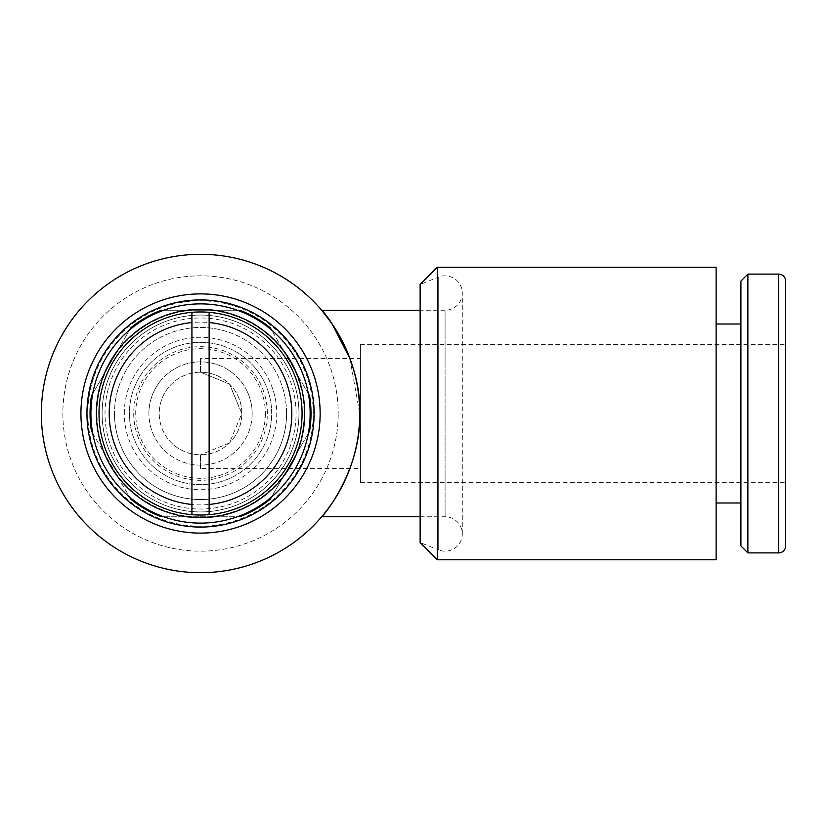 <?xml version="1.0" encoding="UTF-8"?>
<svg xmlns="http://www.w3.org/2000/svg" width="827" height="827" viewBox="0 0 827 827"><rect width="100%" height="100%" fill="white"/><g stroke="black" fill="none" stroke-linecap="round" stroke-linejoin="round"><path stroke-width="0.62" stroke-dasharray="4.13 3.1" d="M420.126 516.751L445.081 516.751A17.212 17.212 0 0 1 462.293 533.963A17.212 17.212 0 0 1 438.723 549.955L438.723 277.045A17.212 17.212 0 0 1 462.293 293.037A17.212 17.212 0 0 1 445.081 310.249L445.081 516.751L445.081 310.249L420.126 310.249M41.35 413.5A159.187 159.187 0 0 1 200.537 254.313A159.187 159.187 0 0 1 359.724 413.5C361.43 470.666 322.551 517.082 321.693 516.751C322.551 517.082 361.43 470.666 359.724 413.5A159.187 159.187 0 0 1 200.537 572.687A159.187 159.187 0 0 1 41.35 413.5M349.893 358.432L359.724 413.5M62.862 413.5A137.675 137.675 0 0 0 200.537 551.175A137.675 137.675 0 0 0 338.212 413.5A137.675 137.675 0 0 1 200.537 551.175A137.675 137.675 0 0 1 62.862 413.5A137.675 137.675 0 0 1 200.537 275.825A137.675 137.675 0 0 1 338.212 413.5A137.675 137.675 0 0 0 200.537 275.825A137.675 137.675 0 0 0 62.862 413.5M252.163 413.5A51.625 51.625 0 0 0 200.537 361.875A51.625 51.625 0 0 0 148.912 413.5A51.625 51.625 0 0 1 200.537 361.875A51.625 51.625 0 0 1 252.163 413.5A51.625 51.625 0 0 1 200.537 465.125A51.625 51.625 0 0 1 148.912 413.5A51.625 51.625 0 0 0 200.537 465.125A51.625 51.625 0 0 0 252.163 413.5M296.066 413.5A95.529 95.529 0 0 0 200.537 317.971A95.529 95.529 0 0 0 105.008 413.5A95.529 95.529 0 0 0 200.537 509.029A95.529 95.529 0 0 0 296.066 413.5M124.308 413.5A76.229 76.229 0 0 1 200.537 337.271A76.229 76.229 0 0 1 276.756 413.5A76.229 76.229 0 0 1 200.537 489.729A76.229 76.229 0 0 1 124.308 413.5M298.971 413.5A98.434 98.434 0 0 0 200.537 315.066A98.434 98.434 0 0 0 102.103 413.5A98.434 98.434 0 0 0 200.537 511.934A98.434 98.434 0 0 0 298.971 413.5A98.434 98.434 0 0 0 200.537 315.066A98.434 98.434 0 0 0 102.103 413.5A98.434 98.434 0 0 0 200.537 511.934A98.434 98.434 0 0 0 298.971 413.5M311.014 413.5A110.487 110.487 0 0 0 309.608 395.906L270.305 327.833A110.487 110.487 0 0 0 239.84 310.249L161.234 310.249A110.487 110.487 0 0 0 130.769 327.833L91.466 395.906A110.487 110.487 0 0 0 91.466 431.094L130.769 499.167A110.487 110.487 0 0 0 161.234 516.751L239.84 516.751A110.487 110.487 0 0 0 270.305 499.167L309.608 431.094A110.487 110.487 0 0 0 311.014 413.5M129.519 329.983L106.9 369.173A103.602 103.602 0 0 0 106.9 457.827L129.519 497.017M106.9 369.173L92.707 393.755M308.368 393.755L285.739 354.576A103.602 103.602 0 0 0 208.962 310.249L163.715 310.249M271.545 497.017L294.174 457.827A103.602 103.602 0 0 0 294.174 369.173M320.142 413.5A119.605 119.605 0 0 0 200.537 293.895A119.605 119.605 0 0 0 80.932 413.5A119.605 119.605 0 0 0 200.537 533.105A119.605 119.605 0 0 0 320.142 413.5M86.959 413.5A113.578 113.578 0 0 1 200.537 299.922A113.578 113.578 0 0 1 314.115 413.5A113.578 113.578 0 0 0 200.537 299.922A113.578 113.578 0 0 0 86.959 413.5A113.578 113.578 0 0 0 200.537 527.078A113.578 113.578 0 0 0 314.115 413.5A113.578 113.578 0 0 1 200.537 527.078A113.578 113.578 0 0 1 86.959 413.5M437.338 559.776L437.338 267.224M716.12 559.776L716.12 267.224M420.126 542.574L420.126 284.426L438.723 277.045L438.723 549.955L420.126 542.574M785.65 545.923L785.65 281.077M747.877 552.891L747.877 274.109M740.909 545.923L740.909 281.077M271.68 413.5A71.143 71.143 0 0 0 200.537 342.357A71.143 71.143 0 0 0 129.394 413.5A71.143 71.143 0 0 0 200.537 484.643A71.143 71.143 0 0 0 271.68 413.5A71.143 71.143 0 0 1 200.537 484.643A71.143 71.143 0 0 1 129.394 413.5A71.143 71.143 0 0 1 200.537 342.357A71.143 71.143 0 0 1 271.68 413.5A71.143 71.143 0 0 1 200.537 484.643A71.143 71.143 0 0 1 129.394 413.5A71.143 71.143 0 0 1 200.537 342.357A71.143 71.143 0 0 1 271.68 413.5M313.247 413.5A112.71 112.71 0 0 0 200.537 300.79A112.71 112.71 0 0 0 87.827 413.5A112.71 112.71 0 0 0 200.537 526.21A112.71 112.71 0 0 0 313.247 413.5M286.587 413.5A86.049 86.049 0 0 0 200.537 327.451A86.049 86.049 0 0 0 114.488 413.5A86.049 86.049 0 0 1 200.537 327.451A86.049 86.049 0 0 1 286.587 413.5A86.049 86.049 0 0 1 200.537 499.549A86.049 86.049 0 0 1 114.488 413.5A86.049 86.049 0 0 0 200.537 499.549A86.049 86.049 0 0 0 286.587 413.5M291.921 413.5A91.383 91.383 0 0 0 200.537 322.117A91.383 91.383 0 0 0 109.154 413.5A91.383 91.383 0 0 0 200.537 504.883A91.383 91.383 0 0 0 291.921 413.5M302.072 413.5A101.535 101.535 0 0 0 200.537 311.965A101.535 101.535 0 0 0 99.002 413.5A101.535 101.535 0 0 0 200.537 515.035A101.535 101.535 0 0 0 302.072 413.5M90.908 413.5A109.619 109.619 0 0 0 200.537 523.119A109.619 109.619 0 0 0 310.156 413.5A109.619 109.619 0 0 0 200.537 303.881A109.619 109.619 0 0 0 90.908 413.5M96.397 413.5A104.14 104.14 0 0 0 200.537 517.64A104.14 104.14 0 0 0 304.677 413.5A104.14 104.14 0 0 0 200.537 309.36A104.14 104.14 0 0 0 96.397 413.5M265.353 413.5A64.816 64.816 0 0 1 200.537 478.316A64.816 64.816 0 0 1 135.721 413.5A64.816 64.816 0 0 1 200.537 348.684A64.816 64.816 0 0 1 265.353 413.5M133.726 413.5A66.811 66.811 0 0 0 200.537 480.311A66.811 66.811 0 0 0 267.348 413.5A66.811 66.811 0 0 0 200.537 346.689A66.811 66.811 0 0 0 133.726 413.5M200.537 372.202L200.537 358.432L200.537 372.202L229.513 384.069L241.835 413.5L229.513 442.931L200.537 454.798L229.513 442.931L241.835 413.5A41.298 41.298 0 0 0 200.537 372.202A41.298 41.298 0 0 0 159.229 413.5A41.298 41.298 0 0 0 200.537 454.798A41.298 41.298 0 0 0 241.835 413.5A41.298 41.298 0 0 0 200.537 372.202A41.298 41.298 0 0 0 159.229 413.5A41.298 41.298 0 0 0 200.537 454.798A41.298 41.298 0 0 0 241.835 413.5L229.513 384.069L200.537 372.202M200.537 468.568L200.537 454.798L200.537 468.568L360.407 468.568L360.407 358.432L200.537 358.432M360.407 482.337L785.65 482.337L785.65 344.663L360.407 344.663L360.407 482.337L360.407 344.663M360.407 358.432L360.407 468.568M785.65 344.663L785.65 482.337M191.926 514.673L191.926 312.327M209.138 514.673L209.138 312.327M237.349 310.249L208.962 310.249M92.707 433.245L106.9 457.827M285.739 354.576L271.545 329.983M294.174 457.827L308.368 433.245M192.112 310.249A103.602 103.602 0 0 0 115.325 354.576M163.715 516.751L237.349 516.751M208.962 516.751A103.602 103.602 0 0 0 285.739 472.424M115.325 472.424A103.602 103.602 0 0 0 192.112 516.751M778.683 552.891L778.683 274.109M462.293 533.963L462.293 293.037L462.293 533.963"/><path stroke-width="1.24" d="M359.724 413.5C361.43 470.666 322.551 517.082 321.693 516.751C322.551 517.082 361.43 470.666 359.724 413.5A159.187 159.187 0 0 0 200.537 254.313A159.187 159.187 0 0 0 41.35 413.5A159.187 159.187 0 0 0 200.537 572.687A159.187 159.187 0 0 0 359.724 413.5C361.43 356.334 322.551 309.918 321.693 310.249L331.885 323.574L349.893 358.432M308.368 433.245L309.608 431.094A110.487 110.487 0 0 0 309.608 395.906L308.368 393.755M92.707 393.755L91.466 395.906A110.487 110.487 0 0 0 91.466 431.094L92.707 433.245M320.142 413.5A119.605 119.605 0 0 0 200.537 293.895A119.605 119.605 0 0 0 80.932 413.5A119.605 119.605 0 0 0 200.537 533.105A119.605 119.605 0 0 0 320.142 413.5M314.115 413.5A113.578 113.578 0 0 0 200.537 299.922A113.578 113.578 0 0 0 86.959 413.5A113.578 113.578 0 0 0 200.537 527.078A113.578 113.578 0 0 0 314.115 413.5M437.338 413.5L437.338 559.776L716.12 559.776L716.12 267.224L437.338 267.224L437.338 413.5M437.338 267.224L420.126 284.426L420.126 542.574L437.338 559.776M778.683 552.891A6.967 6.967 0 0 0 785.65 545.923L785.65 281.077A6.967 6.967 0 0 0 778.683 274.109L778.683 552.891L747.877 552.891L747.877 274.109L778.683 274.109M747.877 274.109L740.909 281.077L740.909 545.923L747.877 552.891M209.138 514.673A101.535 101.535 0 0 0 302.072 413.5A101.535 101.535 0 0 0 209.138 312.327L209.138 514.673A101.535 101.535 0 0 1 191.926 514.673L191.926 322.53A91.383 91.383 0 0 0 191.926 504.47M209.138 504.47A91.383 91.383 0 0 0 209.138 322.53M191.926 322.53L191.926 312.327A101.535 101.535 0 0 0 99.002 413.5A101.535 101.535 0 0 0 191.926 514.673M191.926 312.327A101.535 101.535 0 0 1 209.138 312.327M90.908 413.5A109.619 109.619 0 0 0 200.537 523.119A109.619 109.619 0 0 0 310.156 413.5A109.619 109.619 0 0 0 200.537 303.881A109.619 109.619 0 0 0 90.908 413.5M96.397 413.5A104.14 104.14 0 0 0 200.537 517.64A104.14 104.14 0 0 0 304.677 413.5A104.14 104.14 0 0 0 200.537 309.36A104.14 104.14 0 0 0 96.397 413.5M271.545 329.983L270.305 327.833A110.487 110.487 0 0 0 239.84 310.249L237.349 310.249M163.715 310.249L161.234 310.249A110.487 110.487 0 0 0 130.769 327.833L129.519 329.983M129.519 497.017L130.769 499.167A110.487 110.487 0 0 0 161.234 516.751L163.715 516.751M237.349 516.751L239.84 516.751A110.487 110.487 0 0 0 270.305 499.167L271.545 497.017M716.12 502.992L740.909 502.992M321.693 516.751L420.126 516.751M321.693 310.249L420.126 310.249M716.12 324.008L740.909 324.008"/></g></svg>
